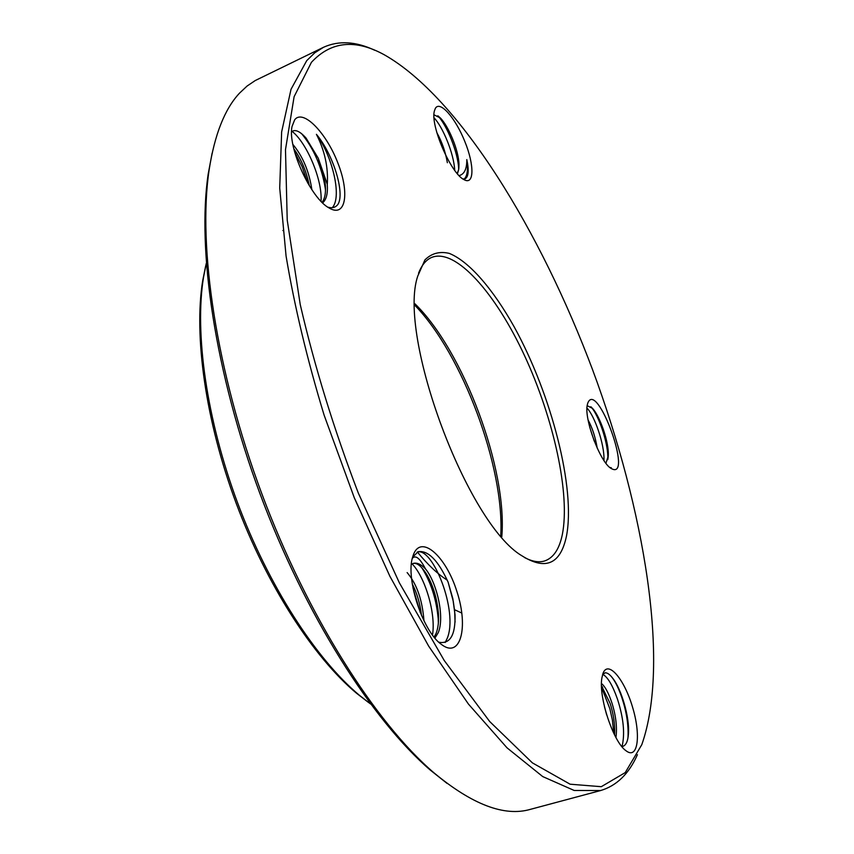 <?xml version="1.0" encoding="UTF-8"?>
<svg xmlns="http://www.w3.org/2000/svg" width="854" height="854" viewBox="0 0 854 854"><rect width="100%" height="100%" fill="white"/><g stroke="black" fill="none" stroke-linecap="round" stroke-linejoin="round"><path stroke-width="1.28" d="M434.932 638.087L438.209 632.729C445.009 617.079 436.64 582.012 425.324 568.7C420.787 564.11 416.72 562.359 413.133 563.448L412.877 563.533C416.859 562.498 421.417 566.053 426.573 574.198C433.159 585.396 437.109 598.569 438.433 613.727C438.903 621.595 438.123 628.149 436.106 633.401L434.142 637.127M413.133 563.448L411.767 564.099M412.29 583.912C417.083 593.349 420.147 603.853 421.492 615.424M423.958 620.751C422.378 599.967 416.773 583.912 407.134 572.586M601.483 685.751L610.194 703.568C613.567 714.318 615.051 724.502 614.613 734.141L614.56 734.888M615.947 737.536C617.271 727.352 615.947 715.855 611.966 703.066C608.571 692.893 605.07 686.381 601.472 683.531M318.264 158.236L325.054 182.318C326.175 191.542 325.193 198.224 322.086 202.355M322.631 202.878C326.399 199.665 327.936 193.442 327.253 184.208L318.254 158.225L306.042 138.049C299.85 131.153 295.036 129.061 291.588 131.751M293.819 148.777C301.259 159.068 306.426 171.376 309.308 185.702M311.881 189.716C309.105 171.376 302.775 156.271 292.869 144.411M589.666 427L594.245 441.123M597.234 448.201C595.409 437.269 592.366 427.865 588.096 419.976M458.566 169.925L457.2 173.501M457.424 173.768L458.566 169.914M447.357 162.698C445.468 151.852 441.966 141.839 436.853 132.658M445.19 642.496L447.186 638.408C458.641 611.443 432.423 546.186 417.104 552.154M455.065 622.139L454.638 610.93L453.26 601.291L448.115 582.15C438.145 560.395 428.174 550.243 418.214 551.673L412.642 557.086M432.508 635.013C436.095 612.948 424.854 576.909 412.119 563.896M438.369 622.812L438.209 618.734C436.49 600.394 431.548 584.243 423.37 570.269L421.566 567.483M420.264 612.489L412.984 587.915M622.022 746.588C625.096 733.96 623.58 718.161 617.495 699.191C612.628 685.324 607.728 677.051 602.807 674.372M621.883 746.599C625.726 746.022 627.914 741.688 628.459 733.597C629.729 717.104 621.285 689.285 613.087 678.695C610.066 674.639 607.418 672.664 605.134 672.792L602.582 674.66M627.914 738.091L628.032 736.66C628.533 724.683 626.505 711.766 621.947 697.91C619.054 689.327 615.926 682.72 612.564 678.097L611.186 676.357M613.823 733.415L612.403 720.061L609.831 708.628L601.536 687.278M606.682 714.926L604.397 706.439M332.334 207.671C342.347 196.548 332.121 155.78 316.418 134.324C324.733 150.656 328.352 167.277 327.296 184.208M327.84 207.17C332.238 208.461 335.633 207.49 338.035 204.255C345.069 192.705 333.049 154.083 316.418 134.324M321.019 201.277C322.663 179.169 305.956 141.753 292.047 131.388M325.491 190.228L325.257 188.19C321.67 166.989 314.005 149.087 302.263 134.473L301.451 133.534M307.782 183.13L302.209 166.84L294.673 152.065M282.877 230.548L283.741 230.142M610.14 467.725L611.304 467.746L609.841 467.48M603.959 460.498C604.749 444.4 594.395 415.482 586.986 408.095M607.781 459.633C608.71 443.888 598.601 415.012 591.149 407.07L590.861 406.75M464.224 179.041C467.341 175.945 468.205 169.466 466.807 159.591C466.892 168.996 464.32 174.333 459.089 175.604M462.975 178.988L465.142 178.796C468.536 176.831 469.081 170.426 466.807 159.591M454.702 170.32C453.965 153.464 442.618 126.638 434.056 117.831M458.705 169.295C458.182 152.322 446.514 124.609 437.846 115.813M412.322 558.335C415.535 554.748 419.88 558.196 425.356 568.657M454.627 609.735L461.833 613.076M447.229 580.133C437.696 574.08 427.747 564.707 417.392 552.015M414.841 305.294C462.473 354.218 504.725 467.554 500.743 535.714M212.123 153.176L208.184 174.099C196.879 249.646 215.037 373.059 260.16 494.188C305.337 615.286 372.408 720.466 430.405 770.18L447.08 783.417M458.587 169.925L458.972 164.534C458.854 150.432 448.318 125.858 440.397 118.023L433.981 114.788M435.326 108.426C439.874 100.046 455.534 118.076 464.886 141.647C474.472 165.174 474.322 185.553 464.053 179.66C450.965 173.768 429.872 124.823 434.462 110.732L435.326 108.426M605.934 463.252L608.261 455.929C609.265 442.393 599.775 415.994 592.559 408.425L587.189 405.661M587.381 404.55L587.733 403.216C596.989 378.77 634.031 481.507 611.24 468.515C600.287 462.857 583.592 418.097 587.381 404.55M294.705 119.741C303.095 108.725 326.324 132.765 337.864 162.997C349.862 193.217 345.731 218.08 329.142 207.992C310.856 198.512 287.275 146.973 292.057 126.413L294.705 119.741M601.889 677.948L602.935 673.571C607.813 659.672 624.093 678.588 632.451 706.834C641.151 735.016 638.013 760.135 626.046 750.773C613.385 742.307 598.323 696.736 601.889 677.948M438.839 642.229C450.122 644.279 455.524 635.13 455.033 614.763L452.823 598.569L448.115 582.15M413.155 555.431C420.52 533.462 445.905 555.751 457.018 591.875C468.814 627.85 460.338 659.566 441.07 644.162C422.581 630.999 405.479 578.243 412.674 556.968L413.155 555.431M566.469 536.109C575.777 488.339 551.396 394.409 514.257 326.997C493.014 289.122 469.23 261.431 449.279 253.392C439.714 251.119 431.601 253.286 424.94 259.894L417.766 276.055C397.195 335.846 467.405 524.175 522.093 555.901C545.77 570.675 560.555 564.078 566.469 536.109M418.545 273.216C421.769 264.986 426.189 259.701 431.814 257.364C455.897 247.927 495.864 293.52 524.74 356.086C553.723 418.673 570.397 494.06 562.327 534.583C559.37 548.951 553.584 557.705 544.959 560.843C539.173 562.754 532.373 561.654 524.548 557.545M311.422 62.331C331.042 41.216 355.467 38.772 384.695 55.008C459.676 97.868 540.678 231.178 592.751 370.198C644.396 509.368 670.433 663.174 641.802 744.656L625.224 772.603L601.28 786.694L570.088 784.196L532.384 762.868L489.684 721.513L444.315 660.622L399.373 582.844L358.306 493.057C333.893 429.231 314.539 366.409 300.245 304.579L287.222 220.086L285.482 149.696L294.107 96.705L311.422 62.331M501.778 536.92C507.671 469.358 463.508 350.93 414.841 303.704M374.821 50.301C355.883 41.376 338.782 40.373 323.506 47.29L314.742 52.82L306.735 60.623L291.033 89.275L281.639 131.922L279.717 188.051L286.069 256.029C294.491 306.415 307.184 359.459 324.125 415.172L354.325 497.839L389.894 576.279L428.676 646.147L468.43 704.059L507.03 747.837L542.717 776.574L574.187 790.473L600.608 790.548C616.673 785.776 628.95 773.82 637.426 754.68M600.608 790.548L530.366 809.357C504.447 816.894 472.219 804.639 433.704 772.603C375.248 722.484 307.461 616.118 261.762 493.591C216.094 371.042 197.712 246.262 209.091 170.117C214.6 134.601 224.73 108.96 239.483 93.182L247.094 86.04L255.261 80.532L323.506 47.29M370.508 703.942L359.47 695.348C316.044 659.107 268.647 586.025 237.508 502.632C206.454 419.207 194.445 332.932 203.551 277.112L206.273 263.384M205.761 265.583L202.697 280.656C193.698 335.846 205.515 420.926 236.131 503.145C266.822 585.342 313.578 657.388 356.513 693.224L368.693 702.607M430.405 770.18L433.704 772.603M208.184 174.099L209.091 170.117M356.513 693.224L359.47 695.348M202.697 280.656L203.551 277.112M426.52 574.123L423.37 570.269M438.444 613.994L438.209 618.734M454.979 615.595L455.033 614.763M325.022 182.297L325.257 188.19M302.263 134.473L306.042 138.049M458.822 168.494L458.972 164.534M437.824 115.781L440.397 118.023M607.888 459.132L608.272 455.929M591.149 407.07L592.559 408.425M602.678 687.267L601.494 685.89M614.592 734.141L614.506 734.792M628.032 736.66L628.459 733.597M612.564 678.097L613.076 678.695"/></g></svg>
